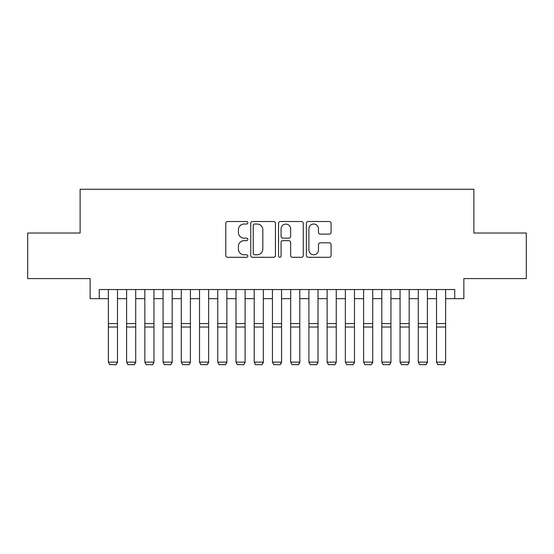 <?xml version="1.0" encoding="UTF-8"?>
<svg xmlns="http://www.w3.org/2000/svg" width="554" height="554" viewBox="0 0 554 554"><rect width="100%" height="100%" fill="white"/><g stroke="black" fill="none" stroke-linecap="round" stroke-linejoin="round"><path stroke-width="0.83" d="M247.832 222.763A1.253 1.253 0 0 0 246.578 221.51L227.569 221.51A1.787 1.787 0 0 0 225.776 223.297L225.776 255.512A1.787 1.787 0 0 0 227.569 257.298L246.578 257.298A1.253 1.253 0 0 0 247.832 256.045A1.253 1.253 0 0 0 246.578 254.792L244.12 254.792A5.727 5.727 0 0 1 238.393 249.065L238.393 246.385A5.727 5.727 0 0 1 244.12 240.658L246.578 240.658A1.253 1.253 0 0 0 247.832 239.404A1.253 1.253 0 0 0 246.578 238.151L244.12 238.151A5.727 5.727 0 0 1 238.393 232.424L238.393 229.744A5.727 5.727 0 0 1 244.12 224.017L246.578 224.017A1.253 1.253 0 0 0 247.832 222.763M329.298 234.127A1.787 1.787 0 0 0 331.084 232.334L331.084 223.297A1.787 1.787 0 0 0 329.298 221.51L308.183 221.51A1.787 1.787 0 0 0 306.39 223.297L306.39 255.512A1.787 1.787 0 0 0 308.183 257.298L329.298 257.298A1.787 1.787 0 0 0 331.084 255.512L331.084 244.591A1.787 1.787 0 0 0 329.298 242.804L320.26 242.804A1.787 1.787 0 0 0 318.467 244.591L318.467 250.006A4.785 4.785 0 0 1 313.682 254.792A4.785 4.785 0 0 1 308.897 250.006L308.897 228.802A4.785 4.785 0 0 1 313.682 224.017A4.785 4.785 0 0 1 318.467 228.802L318.467 232.334A1.787 1.787 0 0 0 320.26 234.127L329.298 234.127M99.256 298.654L99.256 289.534L454.744 289.534L454.744 298.654L463.864 298.654L463.864 278.6L526.3 278.6L526.3 233.026L473.885 233.026L473.885 189.267L80.115 189.267L80.115 233.026L27.7 233.026L27.7 278.6L90.136 278.6L90.136 298.654L108.369 298.654M275.435 223.297A1.787 1.787 0 0 0 273.641 221.51L252.527 221.51A1.787 1.787 0 0 0 250.74 223.297L250.74 255.512A1.787 1.787 0 0 0 252.527 257.298L273.641 257.298A1.787 1.787 0 0 0 275.435 255.512L275.435 223.297M280.359 221.51L301.473 221.51A1.787 1.787 0 0 1 303.26 223.297L303.26 255.512A1.787 1.787 0 0 1 301.473 257.298L292.436 257.298A1.787 1.787 0 0 1 290.642 255.512L290.642 242.444A1.787 1.787 0 0 0 288.856 240.658L282.859 240.658A1.787 1.787 0 0 0 281.072 242.444L281.072 256.045A1.253 1.253 0 0 1 279.818 257.298A1.253 1.253 0 0 1 278.565 256.045L278.565 223.297A1.787 1.787 0 0 1 280.359 221.51M117.483 298.654L126.603 298.654M135.716 298.654L144.829 298.654M153.943 298.654L163.063 298.654M172.176 298.654L181.29 298.654M190.403 298.654L199.523 298.654M208.636 298.654L217.75 298.654M226.87 298.654L235.983 298.654M245.097 298.654L254.21 298.654M263.33 298.654L272.443 298.654M281.557 298.654L290.67 298.654M299.79 298.654L308.903 298.654M318.017 298.654L327.13 298.654M336.25 298.654L345.364 298.654M354.477 298.654L363.597 298.654M372.71 298.654L381.824 298.654M390.937 298.654L400.057 298.654M409.171 298.654L418.284 298.654M427.397 298.654L436.517 298.654M445.631 298.654L454.744 298.654M254.501 224.017A1.253 1.253 0 0 0 253.247 225.27L253.247 253.538A1.253 1.253 0 0 0 254.501 254.792L257.091 254.792A5.727 5.727 0 0 0 262.818 249.065L262.818 229.744A5.727 5.727 0 0 0 257.091 224.017L254.501 224.017M290.642 228.892A4.785 4.785 0 0 0 285.857 224.107A4.785 4.785 0 0 0 281.072 228.892L281.072 236.364A1.787 1.787 0 0 0 282.859 238.151L288.856 238.151A1.787 1.787 0 0 0 290.642 236.364L290.642 228.892M117.483 289.534L117.483 362.461L116.118 364.733L109.734 364.601L116.118 364.733M109.734 364.733L108.369 362.136L117.483 362.136L116.118 364.601M108.369 289.534L108.369 362.136L109.734 364.601M135.716 289.534L135.716 362.461L134.345 364.733L127.967 364.601L134.345 364.733M127.967 364.733L126.603 362.136L135.716 362.136L134.345 364.601M126.603 289.534L126.603 362.136L127.967 364.601M153.943 289.534L153.943 362.461L152.579 364.733L146.201 364.601L152.579 364.733M146.201 364.733L144.829 362.136L153.943 362.136L152.579 364.601M144.829 289.534L144.829 362.136L146.201 364.601M172.176 289.534L172.176 362.461L170.805 364.733L164.427 364.601L170.805 364.733M164.427 364.733L163.063 362.136L172.176 362.136L170.805 364.601M163.063 289.534L163.063 362.136L164.427 364.601M190.403 289.534L190.403 362.461L189.039 364.733L182.661 364.601L189.039 364.733M182.661 364.733L181.29 362.136L190.403 362.136L189.039 364.601M181.29 289.534L181.29 362.136L182.661 364.601M208.636 289.534L208.636 362.461L207.272 364.733L200.887 364.601L207.272 364.733M200.887 364.733L199.523 362.136L208.636 362.136L207.272 364.601M199.523 289.534L199.523 362.136L200.887 364.601M226.87 289.534L226.87 362.461L225.499 364.733L219.121 364.601L225.499 364.733M219.121 364.733L217.75 362.136L226.87 362.136L225.499 364.601M217.75 289.534L217.75 362.136L219.121 364.601M245.097 289.534L245.097 362.461L243.732 364.733L237.347 364.601L243.732 364.733M237.347 364.733L235.983 362.136L245.097 362.136L243.732 364.601M235.983 289.534L235.983 362.136L237.347 364.601M263.33 289.534L263.33 362.461L261.959 364.733L255.581 364.601L261.959 364.733M255.581 364.733L254.21 362.136L263.33 362.136L261.959 364.601M254.21 289.534L254.21 362.136L255.581 364.601M281.557 289.534L281.557 362.461L280.192 364.733L273.808 364.601L280.192 364.733M273.808 364.733L272.443 362.136L281.557 362.136L280.192 364.601M272.443 289.534L272.443 362.136L273.808 364.601M299.79 289.534L299.79 362.461L298.419 364.733L292.041 364.601L298.419 364.733M292.041 364.733L290.67 362.136L299.79 362.136L298.419 364.601M290.67 289.534L290.67 362.136L292.041 364.601M318.017 289.534L318.017 362.461L316.653 364.733L310.268 364.601L316.653 364.733M310.268 364.733L308.903 362.136L318.017 362.136L316.653 364.601M308.903 289.534L308.903 362.136L310.268 364.601M336.25 289.534L336.25 362.461L334.879 364.733L328.501 364.601L334.879 364.733M328.501 364.733L327.13 362.136L336.25 362.136L334.879 364.601M327.13 289.534L327.13 362.136L328.501 364.601M354.477 289.534L354.477 362.461L353.113 364.733L346.728 364.601L353.113 364.733M346.728 364.733L345.364 362.136L354.477 362.136L353.113 364.601M345.364 289.534L345.364 362.136L346.728 364.601M372.71 289.534L372.71 362.461L371.339 364.733L364.961 364.601L371.339 364.733M364.961 364.733L363.597 362.136L372.71 362.136L371.339 364.601M363.597 289.534L363.597 362.136L364.961 364.601M390.937 289.534L390.937 362.461L389.573 364.733L383.195 364.601L389.573 364.733M383.195 364.733L381.824 362.136L390.937 362.136L389.573 364.601M381.824 289.534L381.824 362.136L383.195 364.601M409.171 289.534L409.171 362.461L407.799 364.733L401.421 364.601L407.799 364.733M401.421 364.733L400.057 362.136L409.171 362.136L407.799 364.601M400.057 289.534L400.057 362.136L401.421 364.601M427.397 289.534L427.397 362.461L426.033 364.733L419.655 364.601L426.033 364.733M419.655 364.733L418.284 362.136L427.397 362.136L426.033 364.601M418.284 289.534L418.284 362.136L419.655 364.601M445.631 289.534L445.631 362.461L444.266 364.733L437.882 364.601L444.266 364.733M437.882 364.733L436.517 362.136L445.631 362.136L444.266 364.601M436.517 289.534L436.517 362.136L437.882 364.601M117.483 323.564L108.369 323.564M117.483 327.019L108.369 327.019M135.716 323.564L126.603 323.564M135.716 327.019L126.603 327.019M153.943 323.564L144.829 323.564M153.943 327.019L144.829 327.019M172.176 323.564L163.063 323.564M172.176 327.019L163.063 327.019M190.403 323.564L181.29 323.564M190.403 327.019L181.29 327.019M208.636 323.564L199.523 323.564M208.636 327.019L199.523 327.019M226.87 323.564L217.75 323.564M226.87 327.019L217.75 327.019M245.097 323.564L235.983 323.564M245.097 327.019L235.983 327.019M263.33 323.564L254.21 323.564M263.33 327.019L254.21 327.019M281.557 323.564L272.443 323.564M281.557 327.019L272.443 327.019M299.79 323.564L290.67 323.564M299.79 327.019L290.67 327.019M318.017 323.564L308.903 323.564M318.017 327.019L308.903 327.019M336.25 323.564L327.13 323.564M336.25 327.019L327.13 327.019M354.477 323.564L345.364 323.564M354.477 327.019L345.364 327.019M372.71 323.564L363.597 323.564M372.71 327.019L363.597 327.019M390.937 323.564L381.824 323.564M390.937 327.019L381.824 327.019M409.171 323.564L400.057 323.564M409.171 327.019L400.057 327.019M427.397 323.564L418.284 323.564M427.397 327.019L418.284 327.019M445.631 323.564L436.517 323.564M445.631 327.019L436.517 327.019"/></g></svg>
